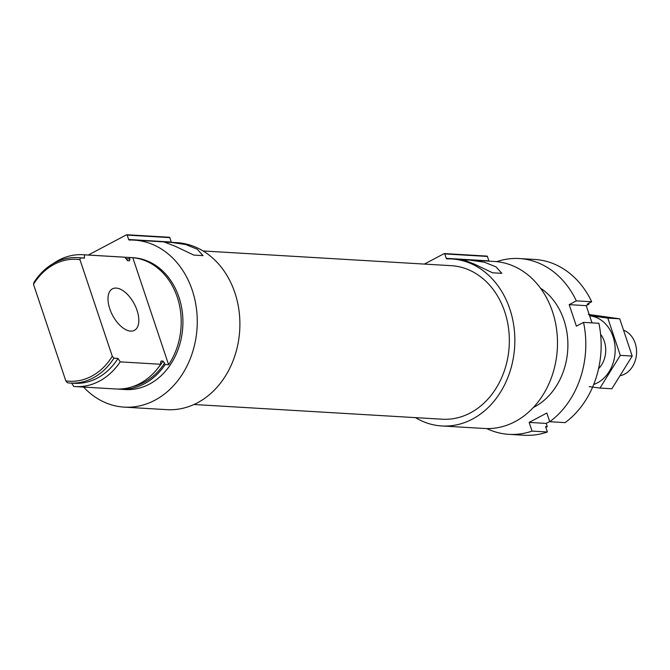 <?xml version="1.0" encoding="UTF-8"?>
<svg xmlns="http://www.w3.org/2000/svg" width="670" height="670" viewBox="0 0 670 670"><rect width="100%" height="100%" fill="white"/><g stroke="black" fill="none" stroke-linecap="round" stroke-linejoin="round"><path stroke-width="1" d="M132.802 257.699L168.614 364.731A66.045 53.701 -86.6 0 0 177.257 297.162A66.045 53.701 -86.6 0 0 132.802 257.699L129.385 257.498A66.045 53.701 -86.6 0 0 127.97 257.389A66.045 53.701 -86.6 0 0 124.947 257.314M118.707 389.052L118.732 389.136A66.045 53.701 -86.6 0 0 120.148 389.245L125.265 389.546A66.045 53.701 -86.6 0 0 178.965 297.262A66.045 53.701 -86.6 0 0 133.087 257.699L127.97 257.389M168.614 364.731L165.205 364.53A66.045 53.701 -86.6 0 1 120.148 389.245M158.287 367.646A62.812 51.071 -86.6 0 0 163.053 361.105L165.205 364.53M129.385 257.498L129.896 259.022L129.494 260.806L127.652 260.697M163.053 361.105L161.252 360.996L160.674 361.867L161.252 360.996A62.812 51.071 -86.6 0 1 160.674 361.892L160.708 364.271L120.232 361.867A66.045 53.701 -86.6 0 1 75.182 386.573A66.045 53.701 -86.6 0 1 73.767 386.473L71.556 383.039M127.618 260.689A62.812 51.071 -86.6 0 1 127.694 260.697L124.896 257.23A66.045 53.701 -86.6 0 0 123.473 257.121L82.996 254.726A66.045 53.701 -86.6 0 0 53.315 263.528M75.182 386.573L115.659 388.977A66.045 53.701 -86.6 0 0 160.708 364.271M124.896 257.23L84.42 254.834A66.045 53.701 -86.6 0 0 82.996 254.726M84.42 254.834L84.462 258.134L80.367 257.891L79.965 259.692L112.284 356.272A61.054 49.639 -86.6 0 1 65.811 380.87L67.461 382.796A62.812 51.071 -86.6 0 0 70.199 383.047L74.286 383.29A62.812 51.071 -86.6 0 0 118.02 358.433L120.232 361.867M84.462 258.134A62.812 51.071 -86.6 0 0 81.723 257.883L77.636 257.64A62.812 51.071 -86.6 0 0 33.902 282.497L33.5 284.298A61.054 49.639 -86.6 0 1 79.965 259.692M118.02 358.433L113.925 358.19A62.812 51.071 -86.6 0 1 70.199 383.047M80.367 257.891A62.812 51.071 -86.6 0 0 77.636 257.64M112.284 356.272L113.925 358.19M65.811 380.87L33.5 284.298M83.591 387.076A83.65 68.022 -86.6 0 0 124.226 407.125L166.864 409.655A83.65 68.022 -86.6 0 0 239.718 330.176A83.65 68.022 -86.6 0 0 176.771 242.641L134.126 240.111A83.65 68.022 -86.6 0 0 129.31 240.036A0.879 0.712 -86.6 0 1 128.648 239.508L127.166 235.095A0.586 0.477 -86.6 0 0 126.546 234.793L88.298 255.035M124.226 407.125A83.65 68.022 -86.6 0 0 197.081 327.647A83.65 68.022 -86.6 0 0 134.126 240.111M203.01 255.622L197.214 249.19L185.732 244.542L171.352 242.414L164.468 242.113L175.197 246.242L193.764 255.077L203.01 255.622M415.492 417.636A83.65 68.022 -86.6 0 0 441.815 425.961L484.46 428.49A83.65 68.022 -86.6 0 0 557.314 349.003A83.65 68.022 -86.6 0 0 494.359 261.476L451.722 258.947A83.65 68.022 -86.6 0 0 446.898 258.871A0.879 0.712 -86.6 0 1 446.237 258.344L444.763 253.922A0.586 0.477 -86.6 0 0 444.135 253.62L424.37 264.089M441.815 425.961A83.65 68.022 -86.6 0 0 514.669 346.474A83.65 68.022 -86.6 0 0 451.722 258.947M501.838 273.343L496.051 266.903L484.561 262.263L470.181 260.136L463.297 259.834L474.025 263.963L492.592 272.799L501.838 273.343M446.237 258.344L488.882 260.873L487.4 256.451A0.586 0.477 -86.6 0 0 486.78 256.149M193.99 404.504L442.217 419.219A76.899 62.528 -86.6 0 0 504.744 311.759A76.899 62.528 -86.6 0 0 451.32 265.68L203.094 250.965M128.648 239.508L171.286 242.037L169.811 237.624A0.586 0.477 -86.6 0 0 169.183 237.322M137.057 310.411A23.483 12.253 62.1 0 0 112.426 288.845A23.483 12.253 62.1 0 0 112.585 315.335A23.483 12.253 62.1 0 0 134.402 330.352A23.483 12.253 62.1 0 0 137.057 310.411M588.528 303.435A82.184 66.824 -86.6 0 1 588.922 304.23L587.213 304.13L591.685 301.768A88.055 71.598 -86.6 0 0 534.702 259.458L519.359 258.545A88.055 71.598 -86.6 0 0 496.654 261.66M549.752 421.723L565.103 422.628A88.055 71.598 -86.6 0 0 598.888 323.283L583.537 322.371A88.055 71.598 -86.6 0 1 549.752 421.723L546.837 413.03L529.141 422.401L532.047 431.095L547.398 431.999L545.581 426.572L547.289 426.673L546.192 423.415L529.141 422.401M591.685 301.768L576.334 300.855A88.055 71.598 -86.6 0 0 519.359 258.545M549.693 421.556L546.192 423.415M545.774 427.159A82.184 66.824 -86.6 0 0 547.289 426.673M588.922 304.23L586.242 305.654L592.004 322.873M486.763 428.574A88.055 71.598 -86.6 0 0 508.932 434.344L524.283 435.257A88.055 71.598 -86.6 0 0 547.398 431.999M508.932 434.344A88.055 71.598 -86.6 0 0 532.047 431.095M533.354 407.494A66.045 53.701 -86.6 0 0 567.75 349.623A66.045 53.701 -86.6 0 0 540.43 288.1M576.334 300.855L569.182 304.641L576.384 326.156L583.537 322.371M586.242 305.654L569.182 304.641M620.939 375.535A23.483 19.095 -86.6 0 0 636.5 354.162A23.483 19.095 -86.6 0 0 624.331 330.469M589.634 315.805A35.075 28.517 93.4 0 1 615.102 347.345A35.075 28.517 93.4 0 1 593.704 384.479M600.605 334.313A23.483 19.095 93.4 0 1 598.57 368.709M589.19 386.615L599.977 388.064L620.294 355.368L607.824 318.108L589.575 315.629M607.824 318.108L619.725 318.811L632.195 356.072L611.878 388.767L599.977 388.064M588.402 314.431L619.725 318.811M620.294 355.368L632.195 356.072M132.141 386.825A64.571 52.503 -86.6 0 0 164.694 363.006M129.896 259.022A64.571 52.503 -86.6 0 0 125.893 258.788M129.494 260.806A62.812 51.071 -86.6 0 0 127.359 260.597M444.763 253.922L487.4 256.451M127.166 235.095L169.811 237.624M444.352 253.57L486.99 256.099M126.764 234.743L169.401 237.272"/></g></svg>
